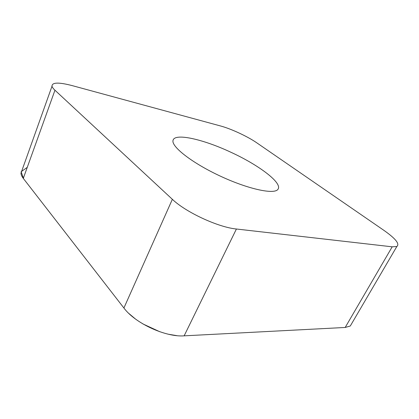 <?xml version="1.0" encoding="UTF-8"?>
<svg xmlns="http://www.w3.org/2000/svg" width="419" height="419" viewBox="0 0 419 419"><rect width="100%" height="100%" fill="white"/><g stroke="black" fill="none" stroke-linecap="round" stroke-linejoin="round"><path stroke-width="0.63" d="M230.948 152.28C258.869 165.065 283.213 183.313 277.86 189.419C274.115 194.678 248.127 189.158 220.043 175.996C191.933 162.891 171.219 146.587 173.026 140.433C174.477 132.619 203.508 139.354 230.948 152.28M54.952 90.226L172.361 199.313C185.711 212.224 218.283 227.323 236.41 229.01L392.189 246.817L396.84 246.492C399.951 243.994 395.636 238.615 383.893 230.35L256.727 142.79C247.687 136.5 231.063 128.774 220.514 125.962L72.387 85.665C58.754 82.103 51.961 82.286 52.003 86.214C52.286 87.32 53.271 88.655 54.952 90.226L23.296 178.394C21.835 176.499 21.055 174.775 20.96 173.225L22.155 169.873M352.149 322.829L350.3 325.992L345.183 327.464L184.14 335.839C165.594 337.326 135.08 323.232 123.909 308.007L23.296 178.394M27.256 167.364L21.112 171.706L23.647 178.855L123.909 308.007L172.361 199.313M128.968 313.559L135.395 318.953M142.926 323.945L159.885 331.775M168.517 334.257L176.724 335.624M236.41 229.01L184.14 335.839L345.183 327.464L392.189 246.817M396.84 246.492L350.3 325.992M52.003 86.214L20.96 173.225"/></g></svg>
